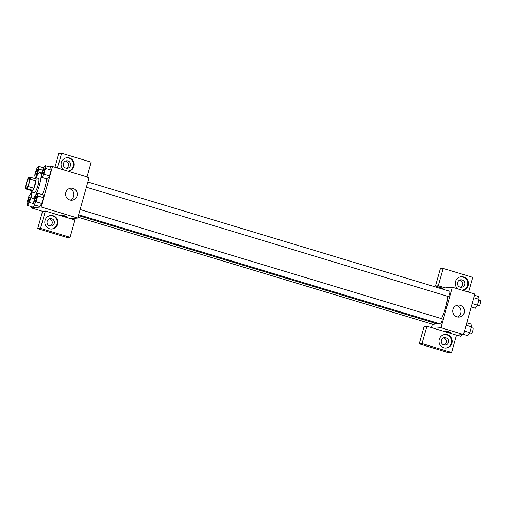 <?xml version="1.0" encoding="UTF-8"?>
<svg xmlns="http://www.w3.org/2000/svg" width="506" height="506" viewBox="0 0 506 506"><rect width="100%" height="100%" fill="white"/><g stroke="black" fill="none" stroke-linecap="round" stroke-linejoin="round"><path stroke-width="0.76" d="M26.401 188.023A5.275 1.145 106.8 0 1 26.299 188.011A5.275 1.145 106.8 0 1 26.729 182.634A5.275 1.145 106.8 0 1 29.348 177.916A5.275 1.145 106.8 0 1 28.987 183.071A5.275 1.145 106.8 0 1 26.401 188.023M28.184 186.543L30.265 179.124A7.16 1.556 106.8 0 0 30.347 177.1L28.551 177.271A7.16 1.556 106.8 0 0 27.463 179.39L25.382 186.803A7.16 1.556 106.8 0 0 25.3 188.827L27.096 188.662A7.16 1.556 106.8 0 0 28.184 186.543L33.813 188.238L35.894 180.825L30.265 179.124M25.3 188.827L30.929 190.528L32.726 190.364L27.096 188.662M30.347 177.1L35.977 178.801A7.16 1.556 106.8 0 1 35.894 180.825M33.813 188.238A7.16 1.556 106.8 0 1 32.726 190.364M30.777 190.484A7.533 1.638 -73.2 0 0 31.277 191.875A7.533 1.638 -73.2 0 0 35.022 185.139A7.533 1.638 -73.2 0 0 35.629 177.454A7.533 1.638 -73.2 0 0 34.446 178.34M35.629 177.454L38.45 178.302A7.533 1.638 106.8 0 1 37.931 185.67A7.533 1.638 106.8 0 1 34.237 192.742A7.533 1.638 106.8 0 1 34.092 192.729L31.277 191.875M36.103 177.6A13.561 2.941 106.8 0 1 40.189 172.533A13.561 2.941 106.8 0 1 39.259 185.791A13.561 2.941 106.8 0 1 32.612 198.523A13.561 2.941 106.8 0 1 32.352 198.497A13.561 2.941 106.8 0 1 31.752 192.021M46.66 178.744A13.561 2.941 106.8 0 1 42.308 194.608M27.432 205.423L29.474 202.387L31.119 196.549L30.714 193.747L28.665 196.777L27.027 202.621L27.432 205.423L33.054 207.131M34.098 204.797L39.727 206.505L41.777 203.463L43.415 197.625L43.01 194.81L37.381 193.121L35.331 196.157L33.693 201.995L34.098 204.797L36.141 201.767L37.786 195.923L37.381 193.121M43.952 167.328L42.668 167.505M31.65 206.701L31.315 207.903L41.119 206.986L52.491 166.525L49.183 166.835M41.827 177.283L47.456 178.991L49.506 175.949L51.15 170.111L50.745 167.303L45.11 165.607L43.067 168.643L41.422 174.481L41.827 177.283L43.877 174.254L45.515 168.409L45.11 165.607M70.72 218.693L45.376 211.04L40.505 228.383L70.068 237.308L74.945 219.971L70.72 218.693L77.722 218.035L89.094 177.574L52.491 166.525M63.762 169.927A6.78 6.591 -95.4 0 1 67.001 157.714A6.78 6.591 -95.4 0 1 74.199 163.849A6.78 6.591 -95.4 0 1 68.07 171.23M87.032 176.955L91.188 162.167L61.624 153.242L57.469 168.03M68.032 171.218A6.78 6.591 84.6 0 0 73.49 163.855A6.78 6.591 84.6 0 0 66.653 157.758M67.949 160.914A3.763 3.662 -95.4 0 1 67.285 168.277A3.763 3.662 -95.4 0 1 63.288 164.159A3.763 3.662 -95.4 0 1 67.949 160.914M65.546 161.034A3.763 3.662 -95.4 0 1 66.223 168.22M61.624 153.242L58.822 153.508L54.952 167.271M73.066 188.415A6.028 5.857 -95.4 0 1 72.004 200.193A6.028 5.857 -95.4 0 1 65.609 194.74A6.028 5.857 -95.4 0 1 73.066 188.415M77.722 218.035L41.119 206.986M70.277 200.091A6.028 5.857 84.6 0 0 69.195 188.618M63.054 215.79L61.131 215.018L63.731 215.518L66.21 216.448L63.054 215.79M45.376 211.04L42.574 211.306L31.315 207.903M45.053 220.35A6.78 6.591 -95.4 0 1 57.95 221.647A6.78 6.591 -95.4 0 1 52.023 229.016A6.78 6.591 -95.4 0 1 45.053 220.35M51.669 229.035A6.78 6.591 84.6 0 0 57.254 221.717A6.78 6.591 84.6 0 0 50.404 215.556M51.701 218.718A3.763 3.662 -95.4 0 1 51.036 226.081A3.763 3.662 -95.4 0 1 47.039 221.963A3.763 3.662 -95.4 0 1 51.701 218.718M49.303 218.839A3.763 3.662 -95.4 0 1 49.974 226.018M42.574 211.306L37.703 228.642L67.266 237.573L70.068 237.308M40.505 228.383L37.703 228.642M438.272 323.315A16.571 3.599 106.8 0 1 437.273 323.821A16.571 3.599 106.8 0 1 436.95 323.789L78.424 215.55M447.633 296.295A16.571 3.599 106.8 0 1 441.46 318.616M78.645 214.746L440.422 323.966A2.713 0.588 -73.2 0 0 440.479 323.973A2.713 0.588 -73.2 0 0 441.808 321.424A2.713 0.588 -73.2 0 0 441.991 318.774A2.713 0.588 -73.2 0 0 441.94 318.767M434.768 323.132A2.713 0.588 106.8 0 1 433.813 324.599A2.713 0.588 106.8 0 1 433.756 324.593L77.962 217.175M87.848 182.015L449.726 291.26A2.713 0.588 106.8 0 1 449.543 293.916A2.713 0.588 106.8 0 1 448.208 296.459A2.713 0.588 106.8 0 1 448.158 296.453L86.381 187.233M431.441 327.597L432.402 324.182M442.282 289.015L442.529 288.154L435.489 286.029L440.359 268.692L443.161 268.427L472.73 277.358L468.575 292.139M433.952 328.356L426.919 326.231L422.042 343.568L451.605 352.492L456.482 335.155L433.952 328.356L440.96 327.698L452.332 287.237L442.529 288.154M460.428 287.231A3.763 3.662 84.6 0 0 459.758 280.046M444.186 345.029A3.763 3.662 84.6 0 0 443.509 337.85M422.042 343.568L419.24 343.833L448.803 352.758L451.605 352.492M419.24 343.833L424.117 326.49L426.919 326.231M460.125 287.155A3.763 3.662 -95.4 0 1 460.789 279.793A3.763 3.662 -95.4 0 1 464.793 283.904A3.763 3.662 -95.4 0 1 460.125 287.155M462.244 290.229A6.78 6.591 84.6 0 0 467.702 282.867A6.78 6.591 84.6 0 0 460.858 276.769M457.974 288.939A6.78 6.591 -95.4 0 1 461.213 276.725A6.78 6.591 -95.4 0 1 468.404 282.86A6.78 6.591 -95.4 0 1 462.275 290.242M443.882 344.953A3.763 3.662 -95.4 0 1 444.546 337.591A3.763 3.662 -95.4 0 1 448.544 341A3.763 3.662 -95.4 0 1 443.882 344.953M445.881 348.046A6.78 6.591 84.6 0 0 451.46 340.721A6.78 6.591 84.6 0 0 444.616 334.567M439.259 339.362A6.78 6.591 -95.4 0 1 452.162 340.658A6.78 6.591 -95.4 0 1 446.229 348.027A6.78 6.591 -95.4 0 1 439.259 339.362M445.331 287.895L438.291 285.77L443.161 268.427M438.291 285.77L435.489 286.029M456.482 335.155L463.483 334.498L474.856 294.037L452.332 287.237M460.239 305.301A6.028 5.857 -95.4 0 1 459.176 317.079A6.028 5.857 -95.4 0 1 452.775 311.626A6.028 5.857 -95.4 0 1 460.239 305.301M463.483 334.498L440.96 327.698M457.443 316.977A6.028 5.857 84.6 0 0 456.368 305.504M447.412 331.828L445.482 331.057L448.082 331.55L450.561 332.48L447.412 331.828M445.482 331.057L450.561 332.48M463.502 334.434L467.727 335.712L469.77 332.676L471.415 326.838L471.01 324.03L466.785 322.758M469.77 332.676L464.451 331.069M471.415 326.838L466.089 325.231M471.2 327.591L472.965 328.128A2.713 0.588 106.8 0 1 472.781 330.779A2.713 0.588 106.8 0 1 471.453 333.321A2.713 0.588 106.8 0 1 471.396 333.315L469.688 332.803M471.238 306.921L475.457 308.198L477.506 305.162L479.144 299.324L478.739 296.516L474.52 295.245M477.506 305.162L472.18 303.556M479.144 299.324L473.825 297.718M478.935 300.077L480.7 300.615A2.713 0.588 106.8 0 1 480.517 303.265A2.713 0.588 106.8 0 1 479.182 305.807A2.713 0.588 106.8 0 1 479.131 305.807L477.424 305.289M456.988 335.105L461.061 336.338L462.218 334.618M35.009 201.559A2.713 0.588 106.8 0 1 34.952 201.552A2.713 0.588 106.8 0 1 34.939 201.552A2.713 0.588 106.8 0 1 35.148 198.782A2.713 0.588 106.8 0 1 36.495 196.353A2.713 0.588 106.8 0 1 36.521 196.366A2.713 0.588 106.8 0 1 36.337 199.016A2.713 0.588 106.8 0 1 35.009 201.559M37.786 195.923L43.415 197.625L41.777 203.463L36.141 201.767M43.415 197.625L43.01 194.823M36.521 196.366L36.495 196.353A2.713 0.588 106.8 0 1 36.312 199.01A2.713 0.588 106.8 0 1 34.984 201.552A2.713 0.588 106.8 0 1 34.933 201.546L34.933 201.546M44.256 168.852L44.231 168.846A2.713 0.588 106.8 0 1 44.047 171.496A2.713 0.588 106.8 0 1 42.719 174.039A2.713 0.588 106.8 0 1 42.687 174.045A2.713 0.588 106.8 0 1 42.675 174.039A2.713 0.588 106.8 0 1 42.883 171.268A2.713 0.588 106.8 0 1 44.231 168.846A2.713 0.588 106.8 0 1 44.256 168.852A2.713 0.588 106.8 0 1 44.066 171.502A2.713 0.588 106.8 0 1 42.738 174.045A2.713 0.588 106.8 0 1 42.662 174.039L42.687 174.045M45.515 168.409L51.15 170.111L49.506 175.949L43.877 174.254M51.15 170.111L50.745 167.309M29.829 196.979L29.854 196.986A2.713 0.588 106.8 0 1 29.854 196.986A2.713 0.588 106.8 0 1 29.671 199.642A2.713 0.588 106.8 0 1 28.336 202.185A2.713 0.588 106.8 0 1 28.285 202.179A2.713 0.588 106.8 0 1 28.273 202.179A2.713 0.588 106.8 0 1 28.481 199.408A2.713 0.588 106.8 0 1 29.829 196.979A2.713 0.588 106.8 0 1 29.645 199.636A2.713 0.588 106.8 0 1 28.317 202.179A2.713 0.588 106.8 0 1 28.266 202.172L28.266 202.172M31.517 193.988L30.714 193.747M33.061 207.125L34.541 204.93M33.94 203.741L29.474 202.387M31.498 196.663L31.119 196.549M35.477 177.442L37.21 174.88L38.848 169.036L38.443 166.234L36.4 169.27L34.756 175.108L35.116 177.6M36.071 174.671A2.713 0.588 106.8 0 1 36.021 174.665A2.713 0.588 106.8 0 1 36.008 174.665L35.996 174.659A2.713 0.588 106.8 0 1 36.217 171.895A2.713 0.588 106.8 0 1 37.564 169.466A2.713 0.588 106.8 0 1 37.589 169.478A2.713 0.588 106.8 0 1 37.4 172.129A2.713 0.588 106.8 0 1 36.071 174.671M43.636 167.796L38.443 166.234M42.63 170.18L38.848 169.036M37.589 169.478L37.564 169.466A2.713 0.588 106.8 0 1 37.381 172.122A2.713 0.588 106.8 0 1 36.052 174.665A2.713 0.588 106.8 0 1 35.996 174.659M41.834 173.033L40.189 172.533M34.49 199.143L32.352 198.497M80.119 209.522L441.991 318.774"/></g></svg>
